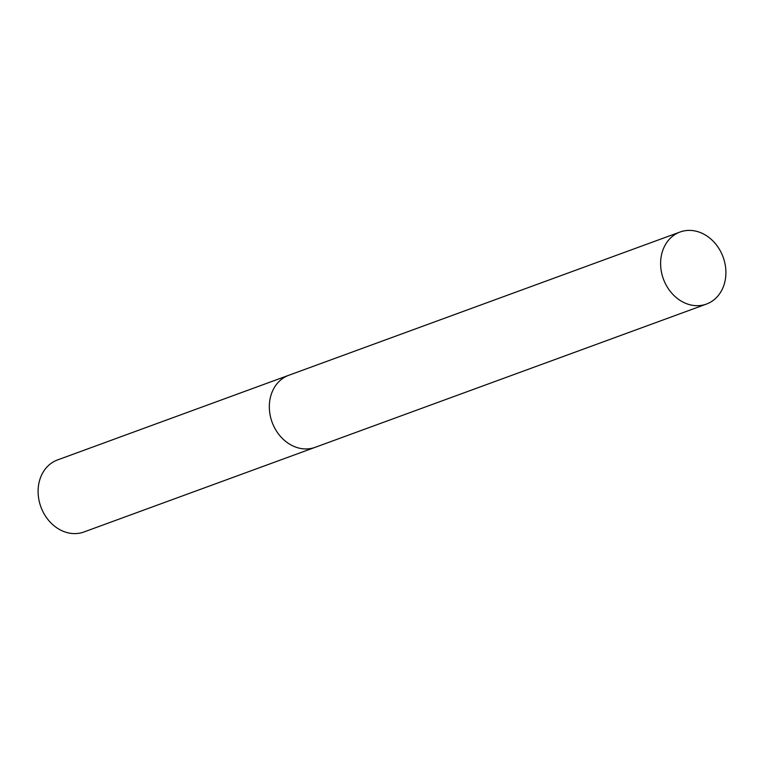 <?xml version="1.0" encoding="UTF-8"?>
<svg xmlns="http://www.w3.org/2000/svg" width="764" height="764" viewBox="0 0 764 764"><rect width="100%" height="100%" fill="white"/><g stroke="black" fill="none" stroke-linecap="round" stroke-linejoin="round"><path stroke-width="1.15" d="M289.012 375.191A38.362 31.801 69.9 0 0 288.792 375.267L57.558 459.928A38.362 31.801 69.9 0 0 38.2 494.432A38.362 31.801 69.9 0 0 62.524 530.98A38.362 31.801 69.9 0 0 83.935 531.983L315.169 447.322A38.362 31.801 69.9 0 0 315.398 447.236M315.169 447.322A38.362 31.801 69.9 0 1 293.768 446.319A38.362 31.801 69.9 0 1 269.434 409.771A38.362 31.801 69.9 0 1 288.792 375.277A38.362 31.801 69.9 0 0 269.434 409.771A38.362 31.801 69.9 0 0 293.768 446.319A38.362 31.801 69.9 0 0 315.169 447.322L706.442 304.072A38.362 31.801 69.9 0 0 725.8 269.568A38.362 31.801 69.9 0 0 701.476 233.02A38.362 31.801 69.9 0 0 680.065 232.017A38.362 31.801 69.9 0 0 660.717 266.521A38.362 31.801 69.9 0 0 685.041 303.069A38.362 31.801 69.9 0 0 706.442 304.072M288.792 375.277L680.065 232.017"/></g></svg>
